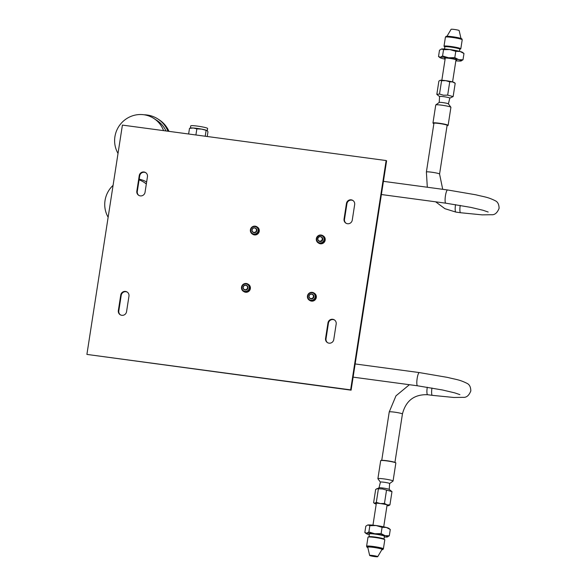<?xml version="1.0" encoding="UTF-8"?>
<svg xmlns="http://www.w3.org/2000/svg" width="586" height="586" viewBox="0 0 586 586"><rect width="100%" height="100%" fill="white"/><g stroke="black" fill="none" stroke-linecap="round" stroke-linejoin="round"><path stroke-width="0.88" d="M122.408 125.096L386.137 160.549L350.633 389.866L86.904 354.413L122.408 125.096M346.458 203.459A4.234 4.124 122.8 0 1 352.86 200.449A4.234 4.124 122.8 0 1 354.669 204.558L352.259 220.116A4.234 4.124 122.8 0 1 345.857 223.12A4.234 4.124 122.8 0 1 344.048 219.01L346.458 203.459L346.919 203.76A4.234 4.124 122.8 0 1 353.087 200.61M139.241 175.602A4.234 4.124 122.8 0 1 145.643 172.599A4.234 4.124 122.8 0 1 147.452 176.708L145.05 192.259A4.234 4.124 122.8 0 1 138.64 195.27A4.234 4.124 122.8 0 1 136.831 191.161L139.241 175.602L139.702 175.903A4.234 4.124 122.8 0 1 145.87 172.753M327.97 322.893A4.234 4.124 122.8 0 1 334.372 319.89A4.234 4.124 122.8 0 1 336.181 323.999L333.771 339.558A4.234 4.124 122.8 0 1 327.369 342.561A4.234 4.124 122.8 0 1 325.56 338.452L327.97 322.893L328.431 323.194A4.234 4.124 122.8 0 1 334.599 320.044M120.753 295.036A4.234 4.124 122.8 0 1 127.155 292.033A4.234 4.124 122.8 0 1 128.964 296.142L126.554 311.701A4.234 4.124 122.8 0 1 120.152 314.704A4.234 4.124 122.8 0 1 118.343 310.595L120.753 295.036L121.214 295.337A4.234 4.124 122.8 0 1 127.382 292.187M386.137 160.549L386.599 160.85L351.102 390.166L86.904 354.413M350.633 389.866L351.102 390.166M346.099 223.266A4.234 4.124 122.8 0 1 344.509 219.31L346.919 203.76M138.882 195.409A4.234 4.124 122.8 0 1 137.292 191.454L139.702 175.903M327.603 342.7A4.234 4.124 122.8 0 1 326.021 338.752L328.431 323.194M120.394 314.843A4.234 4.124 122.8 0 1 118.804 310.895L121.214 295.337M257.408 227.126A4.27 4.161 122.8 0 1 254.434 234.92A4.27 4.161 -57.2 0 1 252.771 234.305L252.236 233.96A4.27 4.161 -57.2 0 0 253.899 234.576A4.27 4.161 122.8 0 0 256.866 226.782L257.408 227.126M252.236 233.96A4.27 4.161 -57.2 0 1 255.203 226.167A4.27 4.161 122.8 0 1 256.866 226.782M255.035 226.584A3.787 3.692 -57.2 0 0 250.786 229.815A3.787 3.692 -57.2 0 0 253.885 234.034A3.787 3.692 122.8 0 0 258.133 230.803A3.787 3.692 122.8 0 0 255.035 226.584M255.613 228.166L255.774 228.269A2.425 2.366 122.8 0 1 254.09 232.701A2.425 2.366 -57.2 0 1 253.145 232.349L252.984 232.246A2.425 2.366 -57.2 0 0 253.928 232.598A2.425 2.366 122.8 0 0 255.613 228.166A2.425 2.366 122.8 0 0 254.668 227.822A2.425 2.366 -57.2 0 0 252.984 232.246M248.53 284.459A4.27 4.161 122.8 0 1 245.563 292.253A4.27 4.161 -57.2 0 1 243.893 291.638L243.358 291.293A4.27 4.161 -57.2 0 0 245.029 291.901A4.27 4.161 122.8 0 0 247.995 284.107L248.53 284.459M243.358 291.293A4.27 4.161 -57.2 0 1 246.325 283.499A4.27 4.161 122.8 0 1 247.995 284.107M246.164 283.917A3.787 3.692 -57.2 0 0 241.908 287.147A3.787 3.692 -57.2 0 0 245.007 291.367A3.787 3.692 122.8 0 0 249.255 288.136A3.787 3.692 122.8 0 0 246.164 283.917M246.743 285.499L246.896 285.602A2.425 2.366 122.8 0 1 245.212 290.026A2.425 2.366 -57.2 0 1 244.267 289.682L244.106 289.579A2.425 2.366 -57.2 0 0 245.058 289.924A2.425 2.366 122.8 0 0 246.743 285.499A2.425 2.366 122.8 0 0 245.798 285.148A2.425 2.366 -57.2 0 0 244.106 289.579M323.34 235.99A4.27 4.161 122.8 0 1 320.366 243.783A4.27 4.161 -57.2 0 1 318.703 243.168L318.169 242.824A4.27 4.161 -57.2 0 0 319.831 243.439A4.27 4.161 122.8 0 0 322.798 235.645L323.34 235.99M318.169 242.824A4.27 4.161 -57.2 0 1 321.135 235.03A4.27 4.161 122.8 0 1 322.798 235.645M320.967 235.447A3.787 3.692 -57.2 0 0 316.718 238.678A3.787 3.692 -57.2 0 0 319.817 242.897A3.787 3.692 122.8 0 0 324.065 239.667A3.787 3.692 122.8 0 0 320.967 235.447M321.707 237.132A2.425 2.366 122.8 0 1 320.022 241.564A2.425 2.366 -57.2 0 1 318.813 241.014M314.462 293.322A4.27 4.161 122.8 0 1 311.496 301.116A4.27 4.161 -57.2 0 1 309.826 300.501L309.291 300.157A4.27 4.161 -57.2 0 0 310.961 300.765A4.27 4.161 122.8 0 0 313.928 292.971L314.462 293.322M309.291 300.157A4.27 4.161 -57.2 0 1 312.257 292.363A4.27 4.161 122.8 0 1 313.928 292.971M312.096 292.78A3.787 3.692 -57.2 0 0 307.84 296.011A3.787 3.692 -57.2 0 0 310.939 300.23A3.787 3.692 122.8 0 0 315.187 296.999A3.787 3.692 122.8 0 0 312.096 292.78M312.521 294.297A2.425 2.366 122.8 0 1 311.144 298.889A2.425 2.366 -57.2 0 1 311.085 298.882M379.003 487.852L380.424 482.102A4.651 0.44 8.8 0 1 384.13 482.249A4.651 0.44 8.8 0 1 389.624 483.531L389.229 489.435M386.98 505.733A7.281 0.689 -171.2 0 0 388.481 505.718A7.281 0.689 -171.2 0 0 388.752 505.659A7.281 0.689 -171.2 0 0 387.097 504.824L384.46 503.462L380.285 503.557L376.307 502.37L374.857 503.184L373.612 502.715L375.67 489.427L379.076 487.823A5.179 0.491 8.8 0 1 383.127 488.05A5.179 0.491 8.8 0 1 389.17 489.391L391.983 491.617L389.924 504.905L387.097 504.824A7.281 0.689 -171.2 0 0 380.285 503.557A7.281 0.689 -171.2 0 0 374.857 503.184A7.281 0.689 -171.2 0 0 374.557 503.462A7.281 0.689 -171.2 0 0 376.227 504.07M393.06 481.033A7.669 0.725 -171.2 0 1 393.016 481.091L389.617 483.56A4.659 0.44 -171.2 0 0 384.13 482.249A4.659 0.44 -171.2 0 0 380.417 482.124L377.919 478.755A7.669 0.725 -171.2 0 1 377.897 478.681L380.688 460.662A7.669 0.725 8.8 0 1 380.732 460.603A7.669 0.725 8.8 0 1 386.804 460.896A7.669 0.725 8.8 0 1 395.828 462.94A7.669 0.725 8.8 0 1 395.85 463.013L393.06 481.033A7.669 0.725 -171.2 0 0 384.02 478.916A7.669 0.725 -171.2 0 0 377.897 478.681M380.732 460.603L380.951 460.442A7.479 0.703 8.8 0 1 386.877 460.728A7.479 0.703 8.8 0 1 395.667 462.72L395.828 462.94M388.481 505.718L389.924 504.905M376.754 488.702L382.541 488.988L391.983 491.617M386.518 490.174L384.46 503.462M378.366 489.083L376.307 502.37M374.557 503.462L373.612 502.715M448.4 103.869L449.814 98.111A5.179 0.491 -171.2 0 0 443.712 96.675A5.179 0.491 -171.2 0 0 439.581 96.529L439.192 102.44A4.659 0.44 8.8 0 1 442.906 102.609A4.659 0.44 8.8 0 1 448.385 103.847L450.89 107.245A7.669 0.725 8.8 0 1 450.912 107.319L448.129 125.338A7.669 0.725 -171.2 0 0 439.082 123.221A7.669 0.725 -171.2 0 0 432.959 122.987A7.669 0.725 -171.2 0 0 432.981 123.06L433.149 123.28A7.479 0.703 -171.2 0 0 433.874 123.646M432.959 122.987L435.75 104.967A7.669 0.725 8.8 0 1 435.794 104.909A7.669 0.725 8.8 0 1 441.873 105.202A7.669 0.725 8.8 0 1 450.89 107.245M447.059 125.69A7.479 0.703 -171.2 0 0 447.858 125.558L448.078 125.397A7.669 0.725 -171.2 0 0 448.129 125.338M447.858 125.558A7.479 0.703 -171.2 0 0 439.09 123.434A7.479 0.703 -171.2 0 0 433.149 123.28M433.889 123.521A6.966 0.659 8.8 0 1 433.669 123.236A6.966 0.659 8.8 0 1 439.185 123.499A6.966 0.659 8.8 0 1 447.374 125.353A6.966 0.659 8.8 0 1 447.081 125.565M452.568 81.923A7.281 0.689 8.8 0 1 454.26 82.538L455.197 83.285L452.568 81.923A7.281 0.689 8.8 0 0 445.756 80.656L449.733 81.842L452.568 81.923L456.033 59.677M440.328 80.282A7.281 0.689 8.8 0 1 445.756 80.656L441.573 80.743L440.328 80.282A7.281 0.689 8.8 0 0 440.057 80.341L438.885 81.095L436.826 94.383L439.515 94.031L441.573 80.743M449.806 98.148L453.139 96.573L455.197 83.285M453.139 96.573L447.675 95.13L443.499 95.225L439.515 94.031M439.581 96.565L436.826 94.383M447.675 95.13L449.733 81.842M446.781 36.596L451.11 29.3A4.087 0.388 8.8 0 1 454.348 29.447A4.087 0.388 8.8 0 1 459.087 30.487A4.087 0.388 8.8 0 1 459.153 30.545L461.072 38.815M444.012 46.206L445.411 37.174A8.497 0.798 8.8 0 1 445.426 37.13L445.99 36.442A8.05 0.762 8.8 0 1 452.392 36.72A8.05 0.762 8.8 0 1 461.878 38.896L462.2 39.731A8.497 0.798 8.8 0 1 462.208 39.775L460.808 48.806A8.497 0.798 -171.2 0 0 460.655 48.616A8.497 0.798 -171.2 0 0 450.795 46.462A8.497 0.798 -171.2 0 0 444.012 46.206A8.497 0.798 -171.2 0 0 444.107 46.353A8.497 0.798 -171.2 0 0 444.166 46.397M445.426 37.13A8.497 0.798 8.8 0 1 452.187 37.431A8.497 0.798 8.8 0 1 462.2 39.731M459.805 49.246L460.677 48.916A8.497 0.798 -171.2 0 0 460.808 48.806M444.51 49.004L444.84 46.873A7.574 0.718 8.8 0 1 451.66 47.21A7.574 0.718 8.8 0 1 459.673 49.019A7.574 0.718 8.8 0 1 459.812 49.187L459.483 51.319M462.479 52.322A10.929 1.033 8.8 0 1 462.559 52.381L463.973 53.502L460.025 51.458A10.929 1.033 8.8 0 1 462.479 52.322M441.221 49.099A10.929 1.033 8.8 0 1 441.258 49.078A10.929 1.033 8.8 0 1 441.668 48.99A10.929 1.033 8.8 0 1 449.806 49.554A10.929 1.033 8.8 0 1 460.025 51.458L455.776 51.334L454.802 57.633L448.532 57.772L442.562 55.985L440.394 57.208L438.526 56.512L439.94 57.633A10.929 1.033 -171.2 0 0 440.02 57.692A10.929 1.033 -171.2 0 0 442.474 58.549A10.929 1.033 -171.2 0 0 445.104 59.164M438.526 56.512L439.5 50.213L441.668 48.99L443.536 49.693L442.562 55.985M441.258 49.078L441.668 48.99M443.536 49.693L449.806 49.554L455.776 51.334M455.849 60.827A10.929 1.033 -171.2 0 0 460.83 61.017L462.999 59.801L463.973 53.502M462.999 59.801L458.75 59.677L454.802 57.633M461.277 60.915L461.241 60.929A10.929 1.033 -171.2 0 0 461.211 60.541A10.929 1.033 -171.2 0 0 458.75 59.677A10.929 1.033 -171.2 0 0 448.532 57.772A10.929 1.033 -171.2 0 0 440.394 57.208A10.929 1.033 -171.2 0 0 439.94 57.633M460.83 61.017A10.929 1.033 -171.2 0 0 461.241 60.929M445.199 58.549A6.146 0.579 8.8 0 1 444.642 58.095A6.146 0.579 8.8 0 1 449.44 58.358A6.146 0.579 8.8 0 1 456.619 59.948A6.146 0.579 8.8 0 1 455.945 60.212M375.45 556.282L371.883 555.77L375.45 556.282M372.908 555.543A4.087 0.388 -171.2 0 0 369.656 555.455A4.087 0.388 -171.2 0 0 369.722 555.513A4.087 0.388 -171.2 0 0 374.461 556.553A4.087 0.388 -171.2 0 0 377.706 556.7A4.087 0.388 -171.2 0 0 377.648 556.583A4.087 0.388 -171.2 0 0 372.908 555.543M369.656 555.455L367.737 547.185A7.23 0.681 8.8 0 1 373.509 547.397A7.23 0.681 8.8 0 1 381.896 549.236A7.23 0.681 8.8 0 1 382.028 549.404L377.706 556.7M381.947 549.727A8.05 0.762 -171.2 0 0 382.819 549.558A8.05 0.762 -171.2 0 0 373.355 547.302A8.05 0.762 -171.2 0 0 366.939 547.104A8.05 0.762 -171.2 0 0 367.715 547.522M382.819 549.558L383.383 548.87A8.497 0.798 -171.2 0 0 383.398 548.826A8.497 0.798 -171.2 0 0 373.385 546.482A8.497 0.798 -171.2 0 0 366.602 546.225A8.497 0.798 -171.2 0 0 366.609 546.269L366.939 547.104M366.602 546.225L368.001 537.194A8.497 0.798 8.8 0 1 368.14 537.084A8.497 0.798 8.8 0 1 374.784 537.45A8.497 0.798 8.8 0 1 384.643 539.603A8.497 0.798 8.8 0 1 384.709 539.647A8.497 0.798 8.8 0 1 384.797 539.794L383.398 548.826M383.925 539.032A7.574 0.718 -171.2 0 0 383.889 538.995A7.574 0.718 -171.2 0 0 383.83 538.959A7.574 0.718 -171.2 0 0 376.432 537.237A7.574 0.718 -171.2 0 0 369.114 536.71L368.14 537.084M369.004 536.754L369.436 533.941A7.574 0.718 8.8 0 1 376.256 534.278A7.574 0.718 8.8 0 1 384.27 536.095A7.574 0.718 8.8 0 1 384.416 536.263L383.977 539.069M384.299 536.996A10.929 1.033 -171.2 0 0 387.141 537.01A10.929 1.033 -171.2 0 0 387.551 536.923A10.929 1.033 -171.2 0 0 387.522 536.527A10.929 1.033 -171.2 0 0 385.061 535.663A10.929 1.033 -171.2 0 0 374.842 533.758A10.929 1.033 -171.2 0 0 366.711 533.201A10.929 1.033 -171.2 0 0 366.25 533.619A10.929 1.033 -171.2 0 0 366.331 533.678A10.929 1.033 -171.2 0 0 368.792 534.542A10.929 1.033 -171.2 0 0 369.327 534.681M387.141 537.01L389.309 535.787L385.061 535.663L381.112 533.626L382.087 527.327L386.335 527.451L390.283 529.488L388.877 528.367A10.929 1.033 8.8 0 0 388.796 528.308A10.929 1.033 8.8 0 0 386.335 527.451A10.929 1.033 8.8 0 0 376.117 525.547L382.087 527.327M389.309 535.787L390.283 529.488M381.112 533.626L374.842 533.758L368.88 531.978L369.854 525.679L376.117 525.547A10.929 1.033 8.8 0 0 367.979 524.983L369.854 525.679M368.88 531.978L366.711 533.201L364.836 532.498L366.25 533.619M367.532 525.085A10.929 1.033 8.8 0 1 367.576 525.071L365.81 526.199L364.836 532.498M367.576 525.071A10.929 1.033 8.8 0 1 367.979 524.983M146.324 184.011A25.74 25.066 -57.2 0 0 143.951 182.268A25.74 25.066 -57.2 0 0 139.094 179.851M113.083 185.337A25.74 25.066 -57.2 0 0 108.139 217.245M146.639 181.975A27.483 26.773 -57.2 0 0 139.197 179.169M163.575 130.627A25.74 25.066 -57.2 0 0 155.751 119.815A25.74 25.066 -57.2 0 0 153.832 118.438L156.901 120.423A25.74 25.066 122.8 0 1 158.821 121.8A25.74 25.066 122.8 0 1 165.963 130.949M153.832 118.438A25.74 25.066 -57.2 0 0 122.547 121.903A25.74 25.066 -57.2 0 0 118.02 153.415M167.962 131.22A27.483 26.773 -57.2 0 0 159.905 120.423A27.483 26.773 -57.2 0 0 157.846 118.951A27.483 26.773 -57.2 0 0 144.002 114.775M157.846 118.951L159.18 119.815A27.483 26.773 122.8 0 1 161.231 121.28A27.483 26.773 122.8 0 1 168.988 131.359M207.122 130.583L207.122 130.583A8.548 0.806 -171.2 0 0 201.562 129.11L207.122 130.583A8.548 0.806 -171.2 0 0 207.122 130.575L207.964 131.791L207.239 136.501M189.505 128.349L193.277 127.997L196.859 128.861L201.562 129.11A8.548 0.806 -171.2 0 0 197.204 128.415A8.548 0.806 -171.2 0 0 193.277 127.997A8.548 0.806 -171.2 0 0 190.589 128.019L189.505 128.349L188.633 133.996M190.399 128.078L190.743 125.865A8.548 0.806 8.8 0 1 197.555 126.122A8.548 0.806 8.8 0 1 207.634 128.481L207.283 130.707M206.089 130.583L205.21 136.23M196.859 128.861L195.907 134.978M245.724 285.316A2.234 2.176 122.8 0 1 247.556 287.807A2.234 2.176 122.8 0 1 245.051 289.711A2.234 2.176 -57.2 0 1 243.219 287.221A2.234 2.176 -57.2 0 1 245.724 285.316M254.602 227.983A2.234 2.176 122.8 0 1 256.426 230.474A2.234 2.176 122.8 0 1 253.921 232.386A2.234 2.176 -57.2 0 1 252.097 229.895A2.234 2.176 -57.2 0 1 254.602 227.983M320.403 236.737A2.234 2.176 122.8 0 1 322.227 239.22A2.234 2.176 122.8 0 1 319.722 241.132A2.234 2.176 -57.2 0 1 317.89 238.641A2.234 2.176 -57.2 0 1 320.403 236.737M320.469 236.568A2.425 2.366 122.8 0 1 322.315 239.777A2.425 2.366 122.8 0 1 319.729 241.344A2.425 2.366 -57.2 0 1 317.876 238.136A2.425 2.366 -57.2 0 1 320.469 236.568M311.606 294.172A2.234 2.176 122.8 0 1 313.429 296.663A2.234 2.176 122.8 0 1 310.924 298.567A2.234 2.176 -57.2 0 1 309.1 296.077A2.234 2.176 -57.2 0 1 311.606 294.172M311.671 294.004A2.425 2.366 122.8 0 1 313.525 297.212A2.425 2.366 122.8 0 1 310.932 298.779A2.425 2.366 -57.2 0 1 309.078 295.578A2.425 2.366 -57.2 0 1 311.671 294.004M344.509 219.31L344.048 219.01M137.292 191.454L136.831 191.161M326.021 338.752L325.56 338.452M118.804 310.895L118.343 310.595M355.16 363.95L419.327 372.579A6.673 1.377 97.7 0 0 417.166 378.373A6.673 1.377 97.7 0 0 417.554 385.8L353.116 377.142M419.327 372.579L447.536 377.406C456.333 379.633 459.358 379.538 467.13 383.42C469.525 384.584 470.756 387.082 470.822 390.928C469.005 395.55 466.427 397.689 463.094 397.345L453.857 397.476L432.351 395.352A6.673 1.377 -82.3 0 1 431.955 388.013M432.351 395.352L427.641 394.715A6.673 1.377 -82.3 0 1 427.26 387.287A6.673 1.377 -82.3 0 1 427.267 387.236M427.641 394.715C414.258 394.246 405.856 400.67 402.428 413.994A6.673 0.63 -171.2 0 0 394.561 412.156A6.673 0.63 -171.2 0 0 389.236 411.951L395.975 395.836L409.402 384.709M383.427 181.338L447.601 189.967A6.673 1.377 97.7 0 0 445.441 195.753A6.673 1.377 97.7 0 0 445.821 203.188L381.383 194.53M447.601 189.967L475.81 194.794C484.607 197.013 487.625 196.925 495.404 200.808C497.792 201.965 499.023 204.47 499.096 208.316C497.272 212.938 494.694 215.077 491.361 214.732L482.124 214.864L460.618 212.74A6.673 1.377 -82.3 0 1 460.222 205.393M460.618 212.74L455.908 212.103A6.673 1.377 -82.3 0 1 455.527 204.668A6.673 1.377 -82.3 0 1 455.534 204.617M427.311 187.234L426.388 172.006A6.673 0.63 8.8 0 1 431.706 172.211A6.673 0.63 8.8 0 1 439.573 174.049L442.708 189.307M459.893 394.634L454.721 392.869L442.452 389.976L417.554 385.8M402.428 413.994L394.942 462.354M389.236 411.951L381.75 460.31M488.167 212.022L482.996 210.257L470.726 207.363L445.821 203.188M435.647 201.818L444.899 208.682L455.908 212.103M426.388 172.006L433.948 123.148M439.573 174.049L447.133 125.192M439.214 102.433L435.794 104.909M444.833 46.931L444.107 46.353M445.279 58.014L441.837 80.267M383.889 538.995L384.709 539.647M372.96 525.173L376.366 503.169M383.713 526.836L387.119 504.832M146.354 183.821L143.951 182.268M319.363 241.373L318.777 240.993M313.1 294.663L312.616 294.355"/></g></svg>
